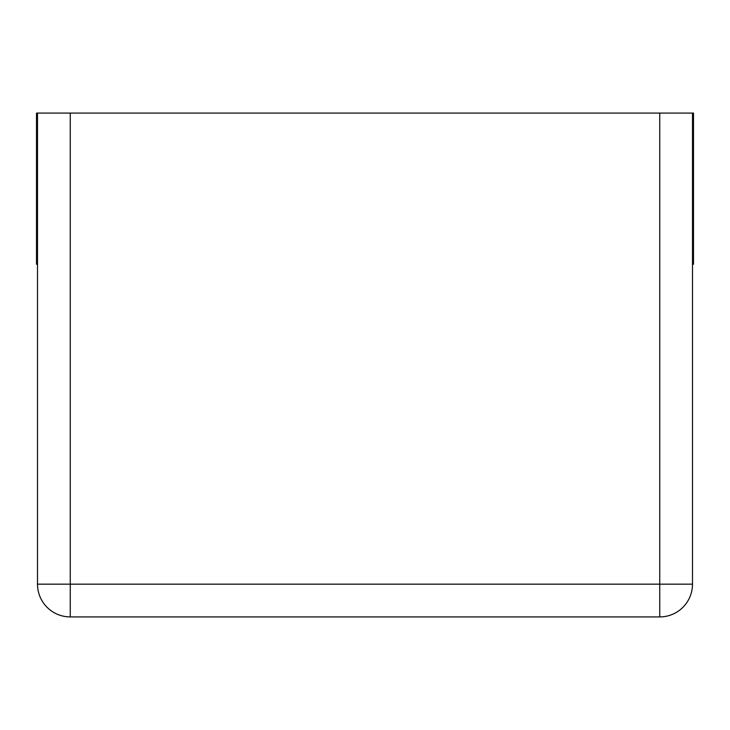 <?xml version="1.0" encoding="UTF-8"?>
<svg xmlns="http://www.w3.org/2000/svg" width="730" height="730" viewBox="0 0 730 730"><rect width="100%" height="100%" fill="white"/><g stroke="black" fill="none" stroke-linecap="round" stroke-linejoin="round"><path stroke-width="1.09" d="M37.504 264.233L36.5 264.233L36.5 113.086L37.504 113.086L37.504 584.164A32.75 32.75 0 0 0 70.253 616.914L659.747 616.914A32.75 32.75 0 0 0 692.496 584.164A32.75 32.75 0 0 1 659.747 616.914L659.747 584.164L692.496 584.164L692.496 113.086L659.747 113.086L659.747 584.164L70.253 584.164L70.253 616.914A32.75 32.75 0 0 1 37.504 584.164L70.253 584.164L70.253 113.086L659.747 113.086M37.504 113.086L70.253 113.086M692.496 113.086L693.5 113.086L693.5 264.233L692.496 264.233"/></g></svg>
